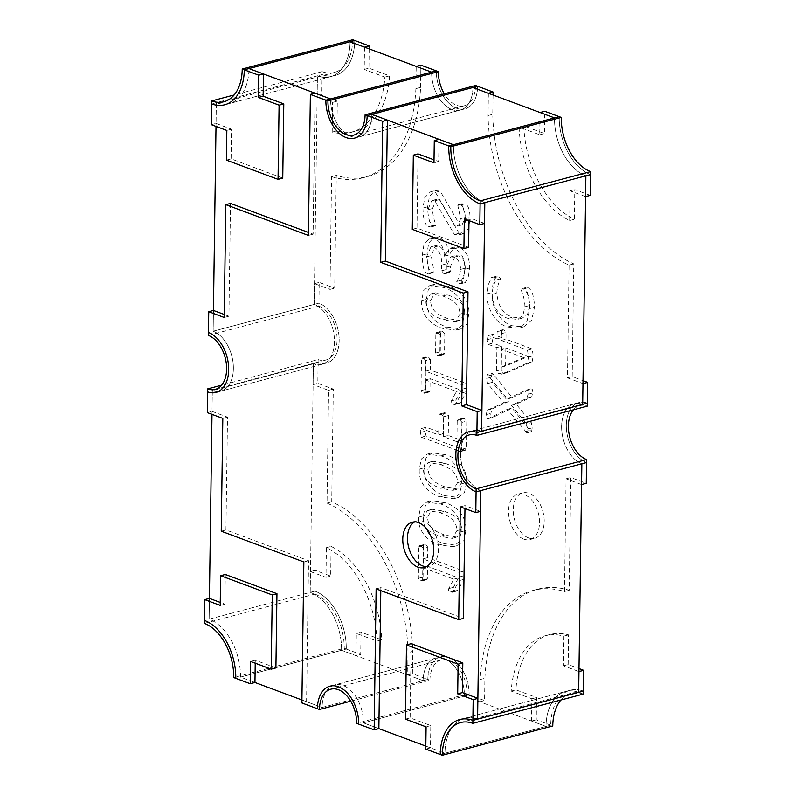 <?xml version="1.0" encoding="UTF-8"?>
<svg xmlns="http://www.w3.org/2000/svg" width="795" height="795" viewBox="0 0 795 795"><rect width="100%" height="100%" fill="white"/><g stroke="black" fill="none" stroke-linecap="round" stroke-linejoin="round"><path stroke-width="0.6" stroke-dasharray="3.98 2.98" d="M371.861 114.331A31.293 19.696 75.1 0 1 359.231 136.889A31.293 19.696 75.1 0 1 350.794 136.323A31.293 19.696 75.1 0 1 330.561 98.948A31.293 19.696 -104.9 0 0 350.794 136.323A31.293 19.696 -104.9 0 0 359.231 136.889A31.293 19.696 -104.9 0 0 371.861 114.331M472.936 87.529A31.293 19.696 75.1 0 1 460.305 110.078A31.293 19.696 75.1 0 1 451.868 109.521A31.293 19.696 75.1 0 1 431.635 72.146A31.293 19.696 -104.9 0 0 451.868 109.521A31.293 19.696 -104.9 0 0 460.305 110.078A31.293 19.696 -104.9 0 0 472.936 87.529M211.341 124.686L216.041 123.434L216.339 102.654A48.505 30.528 -104.9 0 0 229.407 103.529A48.505 30.528 -104.9 0 0 248.984 68.569A48.505 30.528 75.1 0 1 229.407 103.529A48.505 30.528 75.1 0 1 216.339 102.654L216.002 126.425M364.517 47.153L364.209 69.413L384.859 77.105A84.161 52.957 75.1 0 1 351.092 132.377A84.161 52.957 75.1 0 1 332.191 132.089L332.608 102.406L317.116 96.632L321.826 95.39L322.114 74.611L211.639 103.907L317.414 75.853L314.214 304.425L213.149 331.227L213.438 310.447L213.149 331.227A31.293 19.696 75.1 0 1 233.014 362.262A31.293 19.696 75.1 0 1 220.752 391.16A31.293 19.696 75.1 0 1 212.315 390.593L211.987 414.354M207.326 412.625L212.027 411.373L212.315 390.593L313.389 363.792L310.199 592.364L209.125 619.166L209.413 598.387L209.125 619.166A48.505 30.528 75.1 0 1 240.488 677.092L254.947 682.478L240.488 677.092L341.562 650.29L423.139 680.669L322.064 707.471A31.293 19.696 75.1 0 1 334.695 684.922A31.293 19.696 75.1 0 1 363.365 722.854L378.857 728.627L363.365 722.854L464.439 696.052L546.016 726.431L444.942 753.233A48.505 30.528 75.1 0 1 464.519 718.273A48.505 30.528 75.1 0 1 477.586 719.147A48.505 30.528 -104.9 0 0 464.519 718.273A48.505 30.528 -104.9 0 0 444.942 753.233L430.483 747.847L425.782 749.099M425.822 746.117L444.942 753.233L440.241 754.485L550.716 725.179L536.257 719.803L536.565 697.533L515.915 689.841A84.161 52.957 75.1 0 1 549.683 634.579A84.161 52.957 75.1 0 1 568.584 634.867L568.167 664.55L578.999 668.575M301.911 699.968L322.064 707.471L306.572 701.707L301.871 702.949M350.058 41.767A48.505 30.528 75.1 0 1 330.481 76.727A48.505 30.528 75.1 0 1 317.414 75.853A48.505 30.528 -104.9 0 0 330.481 76.727A48.505 30.528 -104.9 0 0 350.058 41.767M585.875 175.834A48.505 30.528 75.1 0 1 554.513 117.908A48.505 30.528 -104.9 0 0 585.875 175.834M581.851 463.773A31.293 19.696 75.1 0 1 561.986 432.738A31.293 19.696 75.1 0 1 574.248 403.84A31.293 19.696 75.1 0 1 582.685 404.407A31.293 19.696 -104.9 0 0 574.248 403.84A31.293 19.696 -104.9 0 0 561.986 432.738A31.293 19.696 -104.9 0 0 581.851 463.773M536.257 719.803L531.557 721.045L546.016 726.431A48.505 30.528 75.1 0 1 565.593 691.471A48.505 30.528 75.1 0 1 578.661 692.346A48.505 30.528 -104.9 0 0 565.593 691.471A48.505 30.528 -104.9 0 0 546.016 726.431L550.716 725.179A48.505 30.528 75.1 0 1 570.293 690.219A48.505 30.528 75.1 0 1 583.361 691.094A48.505 30.528 75.1 0 0 570.293 690.219L459.818 719.525L570.293 690.219A48.505 30.528 75.1 0 0 550.716 725.179L552.773 725.954M350.724 701.19L429.906 680.192L427.839 679.427L423.139 680.669A31.293 19.696 75.1 0 1 435.769 658.111A31.293 19.696 75.1 0 1 464.439 696.052A31.293 19.696 -104.9 0 0 435.769 658.111A31.293 19.696 -104.9 0 0 423.139 680.669L407.696 674.915L408.004 652.655L412.704 651.413L412.396 673.673L427.839 679.427A31.293 19.696 75.1 0 1 440.47 656.869A31.293 19.696 75.1 0 1 469.139 694.8L363.365 722.854A31.293 19.696 -104.9 0 0 334.695 684.922A31.293 19.696 -104.9 0 0 322.064 707.471L427.839 679.427A31.293 19.696 75.1 0 1 440.47 656.869A31.293 19.696 75.1 0 1 469.139 694.8L467.072 694.035L356.597 723.331M315.188 570.333L310.487 571.585L310.199 592.364A48.505 30.528 75.1 0 1 341.562 650.29A48.505 30.528 -104.9 0 0 310.199 592.364L314.899 591.112L315.188 570.333L330.68 576.107L331.088 546.423A84.161 52.957 75.1 0 1 381.68 639.856L361.029 632.164L360.721 654.424L346.262 649.048L341.562 650.29L356.021 655.676L360.721 654.424M208.399 335.44L318.875 306.145L318.924 303.173L314.214 304.425A31.293 19.696 75.1 0 1 334.089 335.46A31.293 19.696 75.1 0 1 321.826 364.358A31.293 19.696 75.1 0 1 313.389 363.792A31.293 19.696 -104.9 0 0 321.826 364.358A31.293 19.696 -104.9 0 0 334.089 335.46A31.293 19.696 -104.9 0 0 314.214 304.425L314.512 283.646L329.995 289.41L331.575 176.679L336.275 175.437L334.695 288.168L319.212 282.394L318.924 303.173A31.293 19.696 75.1 0 1 338.789 334.208A31.293 19.696 75.1 0 1 326.526 363.106A31.293 19.696 75.1 0 1 318.089 362.55L212.315 390.593A31.293 19.696 -104.9 0 0 220.752 391.16A31.293 19.696 -104.9 0 0 233.014 362.262A31.293 19.696 -104.9 0 0 213.149 331.227L318.924 303.173A31.293 19.696 75.1 0 1 338.789 334.208A31.293 19.696 75.1 0 1 326.526 363.106A31.293 19.696 75.1 0 1 318.089 362.55L318.129 359.578L221.596 385.178M480.786 490.575A31.293 19.696 75.1 0 1 460.911 459.54A31.293 19.696 75.1 0 1 473.174 430.642A31.293 19.696 75.1 0 1 481.611 431.208A31.293 19.696 -104.9 0 0 473.174 430.642A31.293 19.696 -104.9 0 0 460.911 459.54A31.293 19.696 -104.9 0 0 480.786 490.575M484.801 202.636A48.505 30.528 75.1 0 1 453.438 144.71A48.505 30.528 -104.9 0 0 484.801 202.636M468.98 220.632L469.02 217.651L484.513 223.415M418.021 153.902L416.978 228.105L468.613 247.334M438.979 139.324L438.671 161.584L434.01 159.855M469.02 217.651L464.32 218.893M416.978 228.105L412.277 229.358M438.671 161.584L433.971 162.836M204.385 623.379L314.86 594.084L314.899 591.112L209.125 619.166A48.505 30.528 -104.9 0 1 240.488 677.092L346.262 649.048L344.205 648.273L233.72 677.569M225.313 574.467L224.905 604.15L220.245 602.421M255.215 663.199L255.255 660.218L275.905 667.909M224.905 604.15L220.205 605.402M255.255 660.218L250.554 661.46M216.041 123.434L231.534 129.207L231.116 158.891L282.752 178.12M231.534 129.207L226.833 130.45M231.116 158.891L226.416 160.133M411.174 643.682L410.141 717.895L430.791 725.587L430.483 747.847M410.141 717.895L405.44 719.147M430.791 725.587L426.09 726.839M590.576 174.592A48.505 30.528 75.1 0 1 559.213 116.656A48.505 30.528 75.1 0 0 590.576 174.592M590.288 195.371L574.795 189.598L574.388 219.281A84.161 52.957 75.1 0 1 523.796 125.849L544.446 133.54L544.754 111.27M585.587 196.613L570.094 190.85L569.687 220.533A84.161 52.957 75.1 0 1 519.095 127.091L539.745 134.782L540.053 112.522M539.745 134.782L544.446 133.54M519.095 127.091L523.796 125.849M569.687 220.533L574.388 219.281M570.094 190.85L574.795 189.598M310.487 571.585L325.98 577.349L326.387 547.666A84.161 52.957 75.1 0 1 376.979 641.098L356.329 633.416L356.021 655.676M314.899 591.112A48.505 30.528 75.1 0 1 346.262 649.048A48.505 30.528 75.1 0 0 314.899 591.112M356.329 633.416L361.029 632.164M376.979 641.098L381.68 639.856M326.387 547.666L331.088 546.423M325.98 577.349L330.68 576.107M352.702 39.75A45.375 28.55 75.1 0 1 334.387 72.454A45.375 28.55 75.1 0 1 322.154 71.639L322.114 74.611A48.505 30.528 75.1 0 0 335.182 75.475A48.505 30.528 75.1 0 0 354.759 40.515A48.505 30.528 75.1 0 1 335.182 75.475A48.505 30.528 75.1 0 1 322.114 74.611L317.414 75.853L317.116 96.632M369.178 48.883L368.91 68.161L389.56 75.853A84.161 52.957 75.1 0 1 355.792 131.125A84.161 52.957 75.1 0 1 336.891 130.837L337.309 101.154L321.826 95.39M332.608 102.406L337.309 101.154M332.191 132.089L336.891 130.837M384.859 77.105L389.56 75.853M364.209 69.413L368.91 68.161M531.557 721.045L531.865 698.785L511.215 691.094A84.161 52.957 75.1 0 1 544.982 635.821A84.161 52.957 75.1 0 1 563.884 636.109L563.466 665.793L578.959 671.566M563.466 665.793L568.167 664.55M563.884 636.109L568.584 634.867M511.215 691.094L515.915 689.841M531.865 698.785L536.565 697.533M414.672 521.888A23.472 14.767 75.1 0 1 416.938 520.954A23.472 14.767 75.1 0 1 423.268 521.371A23.472 14.767 75.1 0 1 438.164 544.655A23.472 14.767 75.1 0 1 428.972 566.318A23.472 14.767 75.1 0 1 426.537 566.636M230.5 203.421L228.92 316.221L224.26 314.482M315.068 93.184L313.101 234.177L308.44 232.448M464.966 508.571L465.005 505.59L480.488 511.354M380.785 590.606L380.825 587.624L463.425 618.391M212.027 411.373L227.509 417.146L225.939 529.947L308.54 560.704L306.572 701.707M465.005 505.59L460.305 506.832M380.825 587.624L376.124 588.866M228.92 316.221L224.22 317.463M313.101 234.177L308.4 235.429M227.509 417.146L222.809 418.389M225.939 529.947L221.239 531.189M308.54 560.704L303.839 561.956M322.154 71.639L234.127 94.983M318.875 306.145A28.163 17.719 75.1 0 1 336.762 334.079A28.163 17.719 75.1 0 1 325.721 360.085A28.163 17.719 75.1 0 1 318.129 359.578M586.561 462.521A31.293 19.696 75.1 0 1 566.686 431.486A31.293 19.696 75.1 0 1 578.949 402.598A31.293 19.696 75.1 0 1 587.386 403.154A31.293 19.696 75.1 0 0 578.949 402.598L468.474 431.894L578.949 402.598A31.293 19.696 75.1 0 0 566.686 431.486A31.293 19.696 75.1 0 0 586.561 462.521M573.404 409.822A28.163 17.719 75.1 0 1 579.754 405.619A28.163 17.719 75.1 0 1 587.346 406.126M429.906 680.192A28.163 17.719 75.1 0 1 441.275 659.89A28.163 17.719 75.1 0 1 467.072 694.035M314.86 594.084A45.375 28.55 75.1 0 1 344.205 648.273M560.872 700.017A45.375 28.55 75.1 0 1 571.088 693.25A45.375 28.55 75.1 0 1 583.321 694.065M475.569 85.512A28.163 17.719 75.1 0 1 464.201 105.815A28.163 17.719 75.1 0 1 456.618 105.308A28.163 17.719 75.1 0 1 444.276 93.81M456.569 108.269A31.293 19.696 75.1 0 1 436.336 70.894A31.293 19.696 75.1 0 0 456.569 108.269A31.293 19.696 75.1 0 0 465.005 108.835A31.293 19.696 75.1 0 1 456.569 108.269M477.636 86.277A31.293 19.696 75.1 0 1 465.005 108.835L354.53 138.131L465.005 108.835A31.293 19.696 75.1 0 0 477.636 86.277M505.839 347.932L505.59 366.028L528.417 356.428L505.839 347.932L501.138 349.184L500.89 367.27L523.716 357.671L528.417 356.428M523.716 357.671L501.138 349.184M500.89 367.27L505.59 366.028M528.417 537.847A23.472 14.767 75.1 0 1 513.51 514.574A23.472 14.767 75.1 0 1 522.712 492.9A23.472 14.767 75.1 0 1 529.043 493.327A23.472 14.767 75.1 0 1 543.939 516.601A23.472 14.767 75.1 0 1 534.747 538.275A23.472 14.767 75.1 0 1 528.417 537.847M523.716 539.099A23.472 14.767 75.1 0 1 508.81 515.816A23.472 14.767 75.1 0 1 518.012 494.152A23.472 14.767 75.1 0 1 524.342 494.57A23.472 14.767 75.1 0 1 539.239 517.843A23.472 14.767 75.1 0 1 530.046 539.517A23.472 14.767 75.1 0 1 523.716 539.099M461.16 531.756C462.253 515.697 449.235 506.286 440.271 503.931L426.726 502.102L420.674 507.011L418.627 517.108C417.544 533.157 430.562 542.548 439.506 544.893L453.051 546.702L459.103 541.832L461.16 531.756L465.86 530.513C466.953 514.454 453.935 505.044 444.971 502.688L431.427 500.85L425.375 505.759L423.328 515.866C422.244 531.905 435.262 541.296 444.206 543.651L457.751 545.459L463.803 540.59L465.86 530.513M462.074 422.364L459.629 419.869L457.88 419.561L457.214 420.495L456.916 441.682L443.56 436.703L443.839 416.719L441.444 414.304L439.675 413.996L438.979 414.911L438.701 434.895L421.181 428.475L426.2 427.243C425.285 427.889 424.928 429.211 425.116 431.228L426.07 435.968L465.264 450.288L466.397 448.012L466.774 421.111L464.33 418.627L462.581 418.319L461.915 419.253L461.617 440.43L448.261 435.461L448.539 415.477L446.144 413.062L444.375 412.744L443.68 413.658L443.401 433.653L426.2 427.243L421.499 428.495C420.585 429.131 420.227 430.463 420.416 432.47L421.37 437.22L460.563 451.54L461.696 449.264L462.074 422.364L466.774 421.111M440.092 335.242L438.005 332.837L436.495 332.558L435.839 333.661L435.571 353.059L437.687 355.534L439.208 355.782L439.814 354.64L440.092 335.242L444.793 333.999L442.706 331.585L441.195 331.316L440.539 332.409L440.271 351.807L442.388 354.292L443.908 354.54L444.524 353.397L444.793 333.999M444.405 256.179C443.749 247.543 440.569 241.69 434.875 238.639L429.697 238.202L423.983 244.284L422.284 255.125C422.642 260.919 422.264 271.274 427.422 273.609L429.36 273.063L426.527 256.845L430.94 246.877L434.14 247.146C439.575 250.703 442.09 256.686 441.682 265.103L441.603 270.817L443.769 273.55L445.111 273.748L445.846 272.476L445.925 267.259L450.715 256.914L454.124 257.222C458.337 259.21 460.474 263.274 460.543 269.416C460.116 274.186 458.834 278.2 456.718 281.47L458.864 283.557L460.553 283.815L463.763 277.604L464.817 269.306C465.005 259.091 461.666 252.214 454.8 248.696L449.95 248.269L444.405 256.179L449.105 254.937C448.45 246.291 445.27 240.448 439.575 237.397L434.398 236.96L428.684 243.041L426.985 253.873C427.342 259.677 426.965 270.022 432.122 272.357L434.06 271.82L431.228 255.602L435.64 245.625L438.84 245.894C444.286 249.451 446.8 255.443 446.383 263.861L446.303 269.575L448.469 272.297L449.811 272.496L450.556 271.224L450.626 266.017L455.416 255.672L458.824 255.97C463.038 257.958 465.174 262.022 465.244 268.173C464.817 272.933 463.535 276.958 461.418 280.218L463.565 282.314L465.254 282.573L468.464 276.362L469.527 268.064C469.706 257.838 466.367 250.972 459.5 247.444L454.651 247.016L449.105 254.937M428.873 273.848L429.36 273.063L434.06 271.82L433.573 272.606L428.873 273.848M526.588 423.844L511.463 405.351L526.946 398.355L527.979 394.241C528.317 391.22 527.612 389.868 525.873 390.176L530.573 388.934C532.312 388.616 533.018 389.967 532.69 392.998L531.646 397.103L516.164 404.108L531.289 422.602L532.203 427.849L531.597 431.645L526.896 432.897L527.502 429.101L526.588 423.844L531.289 422.602M488.895 375.747L493.596 374.505L512.308 397.679L531.08 388.765L525.873 390.176L507.608 398.931L487.365 374.524L486.689 378.41L487.603 383.568L503.702 402.886L487.226 410.22L486.182 414.642C485.854 417.703 486.56 419.005 488.289 418.567L507.329 409.326L526.896 432.897M525.296 431.606L529.997 430.363L512.03 408.083L492.989 417.325L487.583 418.836L492.989 417.325C491.26 417.763 490.555 416.451 490.883 413.4L491.926 408.968L508.403 401.644L492.304 382.316L491.39 377.168L492.065 373.282L487.365 374.524M520.894 289.539C523.428 295.104 524.77 300.848 524.929 306.771L522.921 315.307L517.595 319.381L508.025 318.397C498.594 315.545 493.298 307.566 492.135 294.438C492.423 288.804 493.715 284.004 496 280.019L493.516 277.892L491.568 277.544L488.319 284.66L487.255 293.782C486.142 309.583 497.302 324.549 507.617 327.023L518.956 328.136L526.906 321.677L529.788 308.549C529.559 302.18 528.655 291.616 523.329 288.992L525.604 288.297C528.128 293.852 529.47 299.596 529.629 305.528L527.622 314.055L522.295 318.129L512.725 317.155C503.295 314.303 497.998 306.314 496.835 293.186C497.133 287.561 498.415 282.752 500.701 278.777L498.217 276.64L496.269 276.292L493.019 283.408L491.956 292.54C490.843 308.331 502.003 323.307 512.318 325.771L523.657 326.884L531.607 320.425L534.488 307.307C534.26 300.927 533.356 290.364 528.029 287.75L525.604 288.297L526.111 287.472L521.411 288.714L520.894 289.539M497.104 332.141L497.004 338.869L488.289 335.619L492.701 334.347L487.991 335.599L487.226 339.694L488.17 344.354L496.885 347.594L496.557 370.907L498.853 373.779L502.202 373.948L527.423 363.096L528.506 357.044L527.482 350.217L501.257 340.449L501.357 333.721L499.25 331.187L497.869 331.008L497.104 332.141L501.804 330.899L502.569 329.766L497.869 331.008M527.423 363.096L532.123 361.854L506.902 372.696L501.496 374.177L506.902 372.696L503.553 372.537L501.267 369.665L501.585 346.352L492.87 343.102L491.926 338.451L492.989 334.377L501.715 337.617L501.804 330.899M408.004 652.655A131.095 82.501 75.1 0 0 327.013 503.076L328.583 390.335L313.101 384.571L313.389 363.792L318.089 362.55L317.801 383.329L333.294 389.093L331.714 501.824A131.095 82.501 75.1 0 1 412.704 651.413M581.562 484.553L566.08 478.779L564.5 591.52A131.095 82.501 75.1 0 0 532.948 590.456A131.095 82.501 75.1 0 0 480.19 679.536L479.882 701.806L464.439 696.052L469.139 694.8L484.582 700.554L484.89 678.294A131.095 82.501 75.1 0 1 537.649 589.204A131.095 82.501 75.1 0 1 569.2 590.268L570.78 477.537L586.263 483.3M488.378 93.273L488.07 115.543A131.095 82.501 75.1 0 0 569.061 265.123L567.491 377.854L582.973 383.627M331.575 176.679A131.095 82.501 75.1 0 0 363.126 177.742A131.095 82.501 75.1 0 0 415.884 88.652L416.192 66.392M455.068 225.979L435.422 192.33L430.383 191.903L424.729 197.647L422.94 208.061C423.169 214.004 423.477 224.299 428.654 226.674L430.701 227.062L431.238 226.178C429.111 220.801 427.958 215.326 427.799 209.761L431.854 200.588L434.686 200.837L454.432 234.515L458.944 234.923L463.932 229.874L465.502 220.672C465.254 215.604 464.876 206.551 460.275 205.1L457.781 205.358L460.643 218.675L457.334 226.158L455.068 225.979L459.768 224.727L440.122 191.088L435.084 190.661L429.429 196.395L427.64 206.819C427.869 212.762 428.177 223.047 433.354 225.422L435.402 225.82L435.938 224.935C433.812 219.559 432.659 214.084 432.5 208.519L436.564 199.346L439.387 199.585L459.132 233.273L463.644 233.68L468.633 228.622L470.203 219.43C469.954 214.362 469.577 205.309 464.976 203.848L462.481 204.116L465.343 217.433L462.034 224.915L459.768 224.727M458.198 204.703L457.781 205.358L462.899 203.46L458.198 204.703M464.181 315.237C465.274 299.178 452.256 289.768 443.292 287.412L429.747 285.584L423.695 290.483L421.648 300.59C420.565 316.639 433.583 326.02 442.537 328.375L456.072 330.183L462.124 325.314L464.181 315.237L468.881 313.995C469.974 297.936 456.956 288.525 447.992 286.17L434.448 284.332L428.396 289.241L426.349 299.347C425.265 315.386 438.284 324.777 447.237 327.133L460.782 328.941L466.824 324.072L468.881 313.995M425.693 360.602L423.566 358.167L422.125 357.998L421.439 359.072L421.002 390.633L423.069 393.098L424.54 393.267L425.255 392.263L425.424 379.93L456.4 391.468L451.381 400.879C450.725 402.737 451.292 403.87 453.071 404.267L454.81 404.576L455.565 403.88L462.084 392.839L462.541 389.103L461.706 384.661L425.544 371.195L425.693 360.602L430.393 359.35L428.267 356.925L426.826 356.756L426.14 357.82L425.703 389.391L427.78 391.846L429.24 392.024L429.956 391.011L430.125 378.678L461.1 390.216L456.082 399.637C455.426 401.495 455.992 402.618 457.771 403.015L459.52 403.323L460.265 402.628L466.784 391.597L467.241 387.851L466.407 383.419L430.244 369.953L430.393 359.35M461.825 483.738C462.919 467.679 449.9 458.268 440.947 455.913L427.392 454.084L421.34 458.993L419.293 469.09C418.21 485.139 431.228 494.53 440.182 496.875L453.726 498.684L459.768 493.814L461.825 483.738L466.526 482.495C467.619 466.436 454.601 457.026 445.647 454.67L432.092 452.832L426.05 457.741L423.993 467.848C422.91 483.887 435.928 493.278 444.882 495.633L458.427 497.441L464.469 492.572L466.526 482.495M423.069 548.302L420.943 545.877L419.502 545.708L418.816 546.781L418.379 578.343L420.456 580.807L421.916 580.976L422.632 579.972L422.801 567.64L453.776 579.167L448.768 588.588C448.112 590.447 448.668 591.579 450.447 591.977L452.196 592.285L452.951 591.589L459.46 580.549L459.917 576.812L459.083 572.37L422.92 558.905L423.069 548.302L427.77 547.059L425.643 544.635L424.202 544.466L423.516 545.529L423.079 577.1L425.156 579.555L426.617 579.734L427.332 578.72L427.501 566.388L458.477 577.925L453.468 587.346C452.812 589.204 453.369 590.327 455.157 590.725L456.896 591.033L457.652 590.337L464.161 579.307L464.618 575.56L463.783 571.128L427.621 557.663L427.77 547.059M493.596 374.505L492.065 373.282M529.997 430.363L531.597 431.645M501.357 333.721L506.057 332.479L503.951 329.945L502.569 329.766M532.123 361.854L533.207 355.792L532.183 348.965L505.958 339.207L506.057 332.479M415.884 88.652L420.585 87.41A131.095 82.501 75.1 0 1 367.827 176.5A131.095 82.501 75.1 0 1 336.275 175.437M420.585 87.41L420.893 65.15M493.039 95.012L492.771 114.291A131.095 82.501 75.1 0 0 573.761 263.88L572.191 376.611L583.013 380.646M314.512 283.646L319.212 282.394M313.101 384.571L317.801 383.329M407.696 674.915L412.396 673.673M479.882 701.806L484.582 700.554M566.08 478.779L570.78 477.537M564.5 591.52L569.2 590.268M480.19 679.536L484.89 678.294M329.995 289.41L334.695 288.168M327.013 503.076L331.714 501.824M328.583 390.335L333.294 389.093M488.07 115.543L492.771 114.291M569.061 265.123L573.761 263.88M567.491 377.854L572.191 376.611M524.929 306.771L529.629 305.528M508.025 318.397L512.725 317.155M492.135 294.438L496.835 293.186M496 280.019L500.701 278.777M487.255 293.782L491.956 292.54M507.617 327.023L512.318 325.771M529.788 308.549L534.488 307.307M523.329 288.992L528.029 287.75M499.25 331.187L503.951 329.945M497.004 338.869L501.715 337.617M487.226 339.694L491.926 338.451M488.17 344.354L492.87 343.102M496.885 347.594L501.585 346.352M496.557 370.907L501.267 369.665M498.853 373.779L503.553 372.537M527.482 350.217L532.183 348.965M501.257 340.449L505.958 339.207M526.946 398.355L531.646 397.103M507.608 398.931L512.308 397.679M486.689 378.41L491.39 377.168M487.603 383.568L492.304 382.316M503.702 402.886L508.403 401.644M487.226 410.22L491.926 408.968M486.182 414.642L490.883 413.4M507.329 409.326L512.03 408.083M527.502 429.101L532.203 427.849M511.463 405.351L516.164 404.108M435.422 192.33L440.122 191.088M422.94 208.061L427.64 206.819M428.654 226.674L433.354 225.422M431.238 226.178L435.938 224.935M427.799 209.761L432.5 208.519M434.686 200.837L439.387 199.585M454.432 234.515L459.132 233.273M465.502 220.672L470.203 219.43M460.643 218.675L465.343 217.433M434.875 238.639L439.575 237.397M422.284 255.125L426.985 253.873M427.422 273.609L432.122 272.357M426.527 256.845L431.228 255.602M434.14 247.146L438.84 245.894M441.682 265.103L446.383 263.861M441.603 270.817L446.303 269.575M443.769 273.55L448.469 272.297M445.846 272.476L450.556 271.224M445.925 267.259L450.626 266.017M454.124 257.222L458.824 255.97M460.543 269.416L465.244 268.173M456.718 281.47L461.418 280.218M458.864 283.557L463.565 282.314M464.817 269.306L469.527 268.064M454.8 248.696L459.5 247.444M444.475 256.209L449.175 254.957M443.292 287.412L447.992 286.17M421.648 300.59L426.349 299.347M442.537 328.375L447.237 327.133M438.005 332.837L442.706 331.585M435.839 333.661L440.539 332.409M435.571 353.059L440.271 351.807M437.687 355.534L442.388 354.292M439.814 354.64L444.524 353.397M423.566 358.167L428.267 356.925M421.439 359.072L426.14 357.82M421.002 390.633L425.703 389.391M423.069 393.098L427.78 391.846M425.255 392.263L429.956 391.011M425.424 379.93L430.125 378.678M456.4 391.468L461.1 390.216M451.381 400.879L456.082 399.637M453.071 404.267L457.771 403.015M455.565 403.88L460.265 402.628M462.084 392.839L466.784 391.597M461.706 384.661L466.407 383.419M425.544 371.195L430.244 369.953M459.629 419.869L464.33 418.627M457.214 420.495L461.915 419.253M456.916 441.682L461.617 440.43M443.56 436.703L448.261 435.461M443.839 416.719L448.539 415.477M441.444 414.304L446.144 413.062M438.979 414.911L443.68 413.658M438.701 434.895L443.401 433.653M420.416 432.47L425.116 431.228M421.37 437.22L426.07 435.968M459.44 451.391L464.141 450.149M461.696 449.264L466.397 448.012M440.947 455.913L445.647 454.67M419.293 469.09L423.993 467.848M440.182 496.875L444.882 495.633M440.271 503.931L444.971 502.688M418.627 517.108L423.328 515.866M439.506 544.893L444.206 543.651M420.943 545.877L425.643 544.635M418.816 546.781L423.516 545.529M418.379 578.343L423.079 577.1M420.456 580.807L425.156 579.555M422.632 579.972L427.332 578.72M422.801 567.64L427.501 566.388M453.776 579.167L458.477 577.925M448.768 588.588L453.468 587.346M450.447 591.977L455.157 590.725M452.951 591.589L457.652 590.337M459.46 580.549L464.161 579.307M459.083 572.37L463.783 571.128M422.92 558.905L427.621 557.663M445.389 487.047C439.228 484.493 428.485 481.253 428.257 468.971L432.748 461.259L445.13 463.256C451.292 465.87 462.054 469.08 462.273 481.373L457.642 489.094L445.389 487.047L440.688 488.289C434.527 485.735 423.785 482.505 423.556 470.213L428.257 468.971M423.556 470.213L428.048 462.511L440.43 464.499C446.591 467.112 457.354 470.322 457.572 482.625L462.273 481.373M440.43 464.499L445.13 463.256M457.572 482.625L452.931 490.346L440.688 488.289M447.744 318.547C441.573 315.993 430.84 312.753 430.602 300.47L435.103 292.759L447.486 294.756C453.647 297.37 464.409 300.58 464.628 312.872L459.987 320.594L447.744 318.547L443.044 319.789C436.872 317.235 426.14 314.005 425.901 301.712L430.602 300.47M425.901 301.712L430.403 294.001L442.785 295.998C448.946 298.612 459.709 301.822 459.917 314.124L464.628 312.872M442.785 295.998L447.486 294.756M459.917 314.124L455.287 321.846L443.044 319.789M444.723 535.065C438.552 532.511 427.819 529.271 427.581 516.989L432.083 509.277L444.465 511.274C450.626 513.888 461.388 517.098 461.597 529.391L456.966 537.112L444.723 535.065L440.023 536.307C433.851 533.753 423.119 530.523 422.88 518.231L427.581 516.989M422.88 518.231L427.382 510.529L439.764 512.517C445.925 515.13 456.688 518.34 456.896 530.643L461.597 529.391M439.764 512.517L444.465 511.274M456.896 530.643L452.266 538.364L440.023 536.307M493.516 277.892L498.217 276.64M528.506 357.044L533.207 355.792M527.979 394.241L532.69 392.998M460.275 205.1L464.976 203.848M462.541 389.103L467.241 387.851M459.917 576.812L464.618 575.56M435.769 658.111L329.995 686.165L435.769 658.111M321.826 364.358L216.051 392.402L321.826 364.358M330.481 76.727L224.707 104.781L330.481 76.727M351.092 132.377L355.792 131.125M544.982 635.821L549.683 634.579M416.938 520.954L412.237 522.196M428.972 566.318L424.272 567.57M334.387 72.454L223.912 101.75M325.721 360.085L215.246 389.381M579.754 405.619L469.279 434.915M441.275 659.89L330.8 689.186M571.088 693.25L460.613 722.546M464.201 105.815L353.725 135.11M518.012 494.152L522.712 492.9M532.948 590.456L537.649 589.204M363.126 177.742L367.827 176.5M530.046 539.517L534.747 538.275M522.295 318.129L517.595 319.381M496.269 276.292L491.568 277.544M523.657 326.884L518.956 328.136M430.383 191.903L435.084 190.661M430.701 227.062L435.402 225.82M431.854 200.588L436.564 199.346M458.944 234.923L463.644 233.68M457.334 226.158L462.034 224.915M429.697 238.202L434.398 236.96M430.94 246.877L435.64 245.625M445.111 273.748L449.811 272.496M450.715 256.914L455.416 255.672M460.553 283.815L465.254 282.573M449.95 248.269L454.651 247.016M429.747 285.584L434.448 284.332M456.072 330.183L460.782 328.941M436.495 332.558L441.195 331.316M439.208 355.782L443.908 354.54M422.125 357.998L426.826 356.756M424.54 393.267L429.24 392.024M454.81 404.576L459.52 403.323M457.88 419.561L462.581 418.319M439.675 413.996L444.375 412.744M460.563 451.54L465.264 450.288M427.392 454.084L432.092 452.832M453.726 498.684L458.427 497.441M426.726 502.102L431.427 500.85M453.051 546.702L457.751 545.459M419.502 545.708L424.202 544.466M421.916 580.976L426.617 579.734M452.196 592.285L456.896 591.033M452.931 490.346L457.642 489.094M428.048 462.511L432.748 461.259M455.287 321.846L459.987 320.594M430.403 294.001L435.103 292.759M452.266 538.364L456.966 537.112M427.382 510.529L432.083 509.277"/><path stroke-width="1.19" d="M493.079 92.031L488.378 93.273L472.936 87.529L371.861 114.331L387.354 120.095L382.653 121.347L367.161 115.573L371.861 114.331L453.438 144.71L554.513 117.908L472.936 87.529L477.636 86.277L493.079 92.031L493.039 95.012M216.002 126.425L213.438 310.447L208.737 311.7L208.439 332.479A31.293 19.696 75.1 0 1 228.314 363.514A31.293 19.696 75.1 0 1 216.051 392.402A31.293 19.696 75.1 0 1 207.614 391.846L207.326 412.625L222.809 418.389L221.239 531.189L303.839 561.956L301.871 702.949L317.364 708.723A31.293 19.696 75.1 0 1 329.995 686.165A31.293 19.696 75.1 0 1 358.664 724.106L374.157 729.87L376.124 588.866L458.725 619.633L460.305 506.832L475.788 512.606L476.076 491.827L480.786 490.575L480.488 511.354L475.788 512.606M211.987 414.354L209.413 598.387L204.713 599.629L204.424 620.408A48.505 30.528 75.1 0 1 235.787 678.344L250.246 683.73L250.554 661.46L271.204 669.152L272.248 594.938L220.613 575.719L220.205 605.402L204.713 599.629M444.276 93.81A28.163 17.719 75.1 0 1 438.403 71.669L436.336 70.894L431.635 72.146L350.058 41.767L248.984 68.569L263.443 73.955L258.743 75.197L244.284 69.821L248.984 68.569L330.561 98.948L431.635 72.146L416.192 66.392L420.893 65.15L436.336 70.894L325.861 100.2L330.561 98.948L315.068 93.184L310.368 94.426L325.861 100.2A31.293 19.696 75.1 0 0 346.093 137.575A31.293 19.696 75.1 0 1 325.861 100.2L327.928 100.965A28.163 17.719 75.1 0 0 346.133 134.603A28.163 17.719 75.1 0 0 353.725 135.11A28.163 17.719 75.1 0 0 365.094 114.808L475.569 85.512L477.636 86.277L367.161 115.573A31.293 19.696 75.1 0 1 354.53 138.131A31.293 19.696 75.1 0 1 346.093 137.575A31.293 19.696 75.1 0 0 354.53 138.131A31.293 19.696 75.1 0 0 367.161 115.573L365.094 114.808M477.199 411.671L481.899 410.429L481.611 431.208L484.801 202.636L484.513 223.415L479.812 224.667L480.101 203.888L590.576 174.592L590.288 195.371L585.587 196.613L585.875 175.834L582.685 404.407L476.911 432.45L477.199 411.671L461.706 405.907L463.286 293.107L380.686 262.34L382.653 121.347M578.999 668.575L583.659 670.314L578.959 671.566L578.661 692.346L581.851 463.773L480.786 490.575L477.586 719.147L583.361 691.094L472.886 720.389L477.586 719.147L477.884 698.368L473.174 699.61L472.886 720.389A48.505 30.528 75.1 0 0 459.818 719.525A48.505 30.528 75.1 0 1 472.886 720.389L472.846 723.361A45.375 28.55 75.1 0 0 460.613 722.546A45.375 28.55 75.1 0 0 442.298 755.25L552.773 725.954A45.375 28.55 75.1 0 1 560.872 700.017M374.157 729.87L378.857 728.627L425.822 746.117M250.246 683.73L254.947 682.478L301.911 699.968M434.279 140.576L438.979 139.324L453.438 144.71L448.738 145.952L434.279 140.576L433.971 162.836L413.321 155.144L412.277 229.358L463.912 248.577L464.32 218.893L479.812 224.667M463.912 248.577L468.613 247.334L468.98 220.632M434.01 159.855L418.021 153.902L413.321 155.144M450.795 146.727A45.375 28.55 75.1 0 0 480.14 200.916L480.101 203.888A48.505 30.528 75.1 0 1 448.738 145.952A48.505 30.528 75.1 0 0 480.101 203.888L590.576 174.592L590.615 171.621A45.375 28.55 75.1 0 1 561.28 117.431L450.795 146.727L448.738 145.952L559.213 116.656L554.513 117.908L540.053 112.522L544.754 111.27L561.28 117.431M220.245 602.421L209.413 598.387M271.204 669.152L275.905 667.909L276.948 593.696L225.313 574.467L220.613 575.719M254.947 682.478L255.215 663.199M276.948 593.696L272.248 594.938M263.443 73.955L263.135 96.215L283.785 103.907L282.752 178.12L278.051 179.362L226.416 160.133L226.833 130.45L211.341 124.686L211.639 103.907A48.505 30.528 75.1 0 0 224.707 104.781A48.505 30.528 75.1 0 1 211.639 103.907L211.679 100.935A45.375 28.55 75.1 0 0 223.912 101.75A45.375 28.55 75.1 0 0 242.227 69.046L352.702 39.75L369.218 45.901L369.178 48.883M242.227 69.046L244.284 69.821A48.505 30.528 75.1 0 1 224.707 104.781A48.505 30.528 75.1 0 0 244.284 69.821L354.759 40.515L350.058 41.767L364.517 47.153L369.218 45.901M278.051 179.362L279.085 105.159L258.435 97.467L258.743 75.197M283.785 103.907L279.085 105.159M263.135 96.215L258.435 97.467M442.298 755.25L440.241 754.485A48.505 30.528 75.1 0 1 459.818 719.525A48.505 30.528 75.1 0 0 440.241 754.485L425.782 749.099L426.09 726.839L405.44 719.147L406.474 644.934L458.109 664.163L457.691 693.846L473.174 699.61M477.884 698.368L462.392 692.594L462.809 662.911L411.174 643.682L406.474 644.934M462.392 692.594L457.691 693.846M462.809 662.911L458.109 664.163M583.659 670.314L583.321 694.065L472.846 723.361M417.941 567.143A23.472 14.767 75.1 0 1 403.035 543.869A23.472 14.767 75.1 0 1 412.237 522.196A23.472 14.767 75.1 0 1 418.567 522.623A23.472 14.767 75.1 0 1 433.464 545.897A23.472 14.767 75.1 0 1 424.272 567.57A23.472 14.767 75.1 0 1 417.941 567.143M426.537 566.636A23.472 14.767 75.1 0 1 422.642 565.901A23.472 14.767 75.1 0 1 408.034 544.525A23.472 14.767 75.1 0 1 414.672 521.888M476.871 435.422A28.163 17.719 75.1 0 0 469.279 434.915A28.163 17.719 75.1 0 0 458.238 460.921A28.163 17.719 75.1 0 0 476.125 488.855L476.076 491.827A31.293 19.696 75.1 0 1 456.211 460.792A31.293 19.696 75.1 0 1 468.474 431.894A31.293 19.696 75.1 0 1 476.911 432.45L587.386 403.154L587.346 406.126L476.871 435.422L476.911 432.45A31.293 19.696 75.1 0 0 468.474 431.894A31.293 19.696 75.1 0 0 456.211 460.792A31.293 19.696 75.1 0 0 476.076 491.827L586.561 462.521L586.263 483.3L581.562 484.553L581.851 463.773L586.561 462.521L586.601 459.56A28.163 17.719 75.1 0 1 569.836 437.389A28.163 17.719 75.1 0 1 573.404 409.822M310.368 94.426L308.4 235.429L225.8 204.663L224.22 317.463L208.737 311.7M224.26 314.482L213.438 310.447M308.44 232.448L230.5 203.421L225.8 204.663M481.899 410.429L466.417 404.665L467.987 291.864L385.386 261.098L387.354 120.095M458.725 619.633L463.425 618.391L464.966 508.571M378.857 728.627L380.785 590.606M466.417 404.665L461.706 405.907M467.987 291.864L463.286 293.107M385.386 261.098L380.686 262.34M234.127 94.983L211.679 100.935M208.439 332.479A31.293 19.696 75.1 0 1 228.314 363.514A31.293 19.696 75.1 0 1 216.051 392.402A31.293 19.696 75.1 0 1 207.614 391.846L207.654 388.874A28.163 17.719 75.1 0 0 215.246 389.381A28.163 17.719 75.1 0 0 226.287 363.375A28.163 17.719 75.1 0 0 208.399 335.44L208.439 332.479M221.596 385.178L207.654 388.874M476.125 488.855L586.601 459.56M480.14 200.916L590.615 171.621M319.431 709.488L317.364 708.723A31.293 19.696 75.1 0 1 329.995 686.165A31.293 19.696 75.1 0 1 358.664 724.106L356.597 723.331A28.163 17.719 75.1 0 0 330.8 689.186A28.163 17.719 75.1 0 0 319.431 709.488L350.724 701.19M204.424 620.408A48.505 30.528 75.1 0 1 235.787 678.344L233.72 677.569A45.375 28.55 75.1 0 0 204.385 623.379L204.424 620.408M438.403 71.669L327.928 100.965M587.674 382.375L582.973 383.627L582.685 404.407L587.386 403.154L587.674 382.375L583.013 380.646"/></g></svg>
